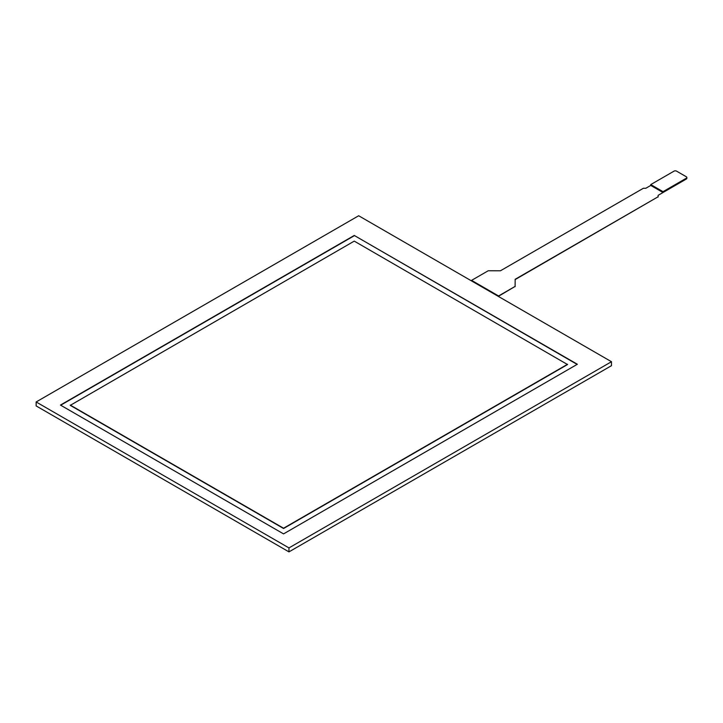 <?xml version="1.0" encoding="UTF-8"?>
<svg xmlns="http://www.w3.org/2000/svg" width="723" height="723" viewBox="0 0 723 723"><rect width="100%" height="100%" fill="white"/><g stroke="black" fill="none" stroke-linecap="round" stroke-linejoin="round"><path stroke-width="1.08" d="M354.252 241.121L70.267 405.359L283.561 528.504L567.546 364.546L354.252 241.121M70.267 405.079L283.561 528.224L567.546 364.265M354.252 235.454L577.361 364.265L283.561 533.89L60.452 405.079L354.252 235.454L577.117 364.401M60.696 405.214L354.252 235.734M288.965 547.917L611.477 361.717L358.671 215.752L36.15 401.961L288.965 547.917L288.965 551.884L36.15 405.928L36.15 401.961M611.477 361.717L611.477 365.684L288.965 551.884M650.754 185.431L645.847 188.26L643.398 188.26L500.443 270.791L488.215 270.764L471.577 280.37L498.572 295.96L515.119 286.407L515.165 279.295L658.102 196.773L658.111 195.346L663.027 192.517L650.754 185.431L650.754 184.582L674.071 171.116A1.735 1.003 180 0 1 676.52 171.116L686.344 176.783A1.735 1.003 180 0 1 686.85 177.497A1.735 1.003 180 0 1 686.344 178.201L686.344 179.024A1.735 1.003 0 0 0 686.85 178.31L686.85 177.497M658.111 195.346L686.344 179.024M663.027 192.517L663.027 191.667L686.344 178.201M650.754 184.582L663.027 191.667M471.577 280.37L498.572 295.96M515.119 286.407L498.572 296.24M515.165 279.295L515.119 286.697M658.102 196.773L515.165 279.575M658.111 195.635L658.102 197.054"/></g></svg>
